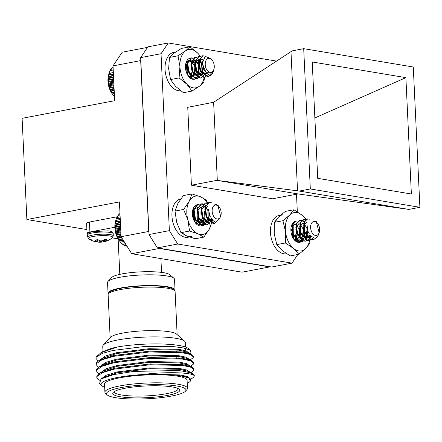 <?xml version="1.0" encoding="UTF-8"?>
<svg xmlns="http://www.w3.org/2000/svg" width="442" height="442" viewBox="0 0 442 442"><rect width="100%" height="100%" fill="white"/><g stroke="black" fill="none" stroke-linecap="round" stroke-linejoin="round"><path stroke-width="0.66" d="M190.845 65.024L191.95 70.781M185.745 63.792L187.436 66.527M190.938 58.04A10.757 6.669 79.2 0 0 185.894 63.184A10.757 6.669 79.2 0 0 188.364 76.151A10.757 6.669 79.2 0 0 192.8 79.262L188.839 76.726M185.806 63.526L188.889 59.841L193.132 61.488L195.762 67.648L194.74 74.361M194.502 74.742L189.452 76.394M186.248 62.377L187.911 61.886M190.944 64.256L192.43 70.383L191.066 75.134M190.795 75.521L189.762 76.521M185.855 63.372L187.402 65.344M188.635 71.742L188.579 72.261M195.85 70.366L194.64 63.968M189.878 58.659L189.159 58.499M194.154 79.278L197.486 76.974L192.718 78.322L187.839 75.383M192.8 79.262A10.757 6.669 79.2 0 0 194.314 79.251A10.757 6.669 79.2 0 0 197.486 76.974M200.325 56.449A19.492 12.083 79.2 0 0 197.707 53.117A19.492 12.083 79.2 0 0 185.325 51.045A19.492 12.083 79.2 0 0 179.922 66.609A19.492 12.083 79.2 0 0 186.894 84.245A19.492 12.083 79.2 0 0 199.276 86.317A19.492 12.083 79.2 0 0 204.221 77.317M178.054 55.797L179.922 66.609L179.098 77.93L186.894 84.245L192.005 91.074L183.419 92.704L175.623 86.394L170.513 79.566L168.651 68.753L169.468 57.432L174.054 53.189L181.331 48.438L189.916 46.802L185.325 51.045L178.054 55.797L169.468 57.432M192.005 91.074L199.276 86.317L203.861 82.079L204.508 77.295M200.607 56.51L197.707 53.117L189.916 46.802M179.098 77.93L170.513 79.566M187.695 70.256A10.757 6.669 79.2 0 0 187.132 67.759M175.701 52.001L173.778 52.366A19.492 12.083 79.2 0 0 165.496 73.433A19.492 12.083 79.2 0 0 180.645 90.732M219.796 218.53L215.016 223.238L213.795 223.315L206.839 217.646L205.331 207.138L209.116 202.453L211.348 202.734M215.265 220.878L211.248 223.95L210.038 224.028L203.082 218.365L201.574 207.85L205.364 203.165L207.348 203.348M212.464 219.436L207.497 224.669L206.281 224.746L199.325 219.077L197.817 208.569L201.602 203.884L202.629 203.845L205.823 205.591M209.342 214.486L208.591 220.497L203.745 225.381L202.524 225.459L195.568 219.796L194.06 209.281L197.845 204.602L198.872 204.558L202.071 206.303M193.403 212.867L193.955 214.818M194.121 215.685L194.165 220.939M214.779 223.276L213.326 223.403L206.37 217.735L204.861 207.226L208.878 202.508M211.022 223.989L209.569 224.116L202.613 218.453L201.104 207.944L205.121 203.221M207.265 224.707L205.812 224.834L198.856 219.166L197.347 208.657L201.132 203.972L202.16 203.933L207.862 209.834L208.121 220.586L203.27 225.47L202.055 225.547L195.099 219.884L193.59 209.37L197.381 204.685M212.177 211.607A7.105 4.403 79.2 0 0 216.138 218.691A7.105 4.403 79.2 0 0 220.895 215.602A7.105 4.403 79.2 0 0 221.155 212.326A7.105 4.403 79.2 0 0 219.265 207.038A7.105 4.403 79.2 0 0 214.326 205.397A7.105 4.403 79.2 0 0 212.177 211.607M218.707 206.315L218.398 205.862L214.895 204.574A7.597 4.707 -100.8 0 1 218.597 206.187L219.265 207.038M220.895 215.602L220.685 216.387L217.796 205.044L218.398 205.862M210.502 217.028L209.851 215.956L208.497 209.16M213.331 220.094L211.188 220.635L206.094 216.668L204.839 209.287L205.116 208.32M211.58 218.541L208.32 221.287L207.431 221.348L202.337 217.387L201.082 210L201.359 209.038M203.607 206.723L205.348 207.049M205.657 207.237L208.143 210.906L208.138 218.525L204.563 222.006L203.674 222.066L198.58 218.099L197.331 210.718L197.602 209.751M204.663 211.033L204.85 219.149L201.27 222.63L199.917 222.779L194.823 218.818L193.574 211.431L193.845 210.469M213.475 220.177L211.657 220.547L206.563 216.58L205.309 209.199L207.828 205.922M211.84 218.834L208.784 221.199L207.9 221.26L202.806 217.293L201.552 209.911L204.071 206.635L205.419 206.773M208.42 210.315L208.53 210.591M209.243 214.193L208.607 218.436L205.027 221.917L204.143 221.972L199.049 218.011L197.801 210.63L200.314 207.353L201.662 207.491M196.557 208.066L197.905 208.204M200.906 211.746L201.093 219.867L200.685 220.773M200.524 221.055L197.95 223.238M193.369 208.746L194.148 208.922M197.149 212.464L197.336 220.58L196.928 221.486M196.773 221.768L195.983 222.807M193.392 213.177L193.878 220.354M119.544 241L119.136 240.442A15.857 9.829 -100.8 0 1 115.495 221.326L115.738 220.409M126.567 246.117L127.202 246.503M125.252 245.675L125.987 246.227L126.92 246.05M123.661 244.769L124.815 245.758L126.534 245.432M122.578 244.067L123.661 245.106L126.042 244.653M121.522 243.199L122.539 244.277L125.462 243.724M120.147 216.878L116.738 217.525L116.174 218.945L114.992 225.039L115.246 230.188L117.152 236.84L119.567 241.028L121.451 243.288L124.793 242.652M123.219 240.139L119.45 240.851L123.329 240.31M120.268 219.447L115.721 220.475L120.274 219.613M120.091 215.724L117.401 216.237L116.843 217.608M120.047 214.729L118.169 215.083L117.522 216.447M120.009 213.9L119.02 214.088L118.29 215.425M119.975 213.254L119.484 214M120.517 242.183L124.075 241.509M120.423 242.144L124.042 241.454M118.683 239.741L122.517 239.012M118.561 239.437L122.335 238.719M117.876 238.337L121.644 237.619M117.754 237.907L121.39 237.216M117.152 236.84L121.053 236.094M117.042 236.282L121.025 235.525M116.522 235.255L120.975 234.409M116.428 234.58L120.942 233.724M115.986 233.608L120.893 232.674M115.926 232.818L120.854 231.879M115.561 231.912L120.81 230.917M115.533 231.017L120.765 230.022M115.246 230.188L120.727 229.149M115.257 229.194L120.677 228.166M115.047 228.459L120.644 227.392M115.108 227.376L120.594 226.332M114.959 226.735L120.561 225.669M115.08 225.569L120.506 224.536M114.992 225.039L120.484 223.995M115.174 223.807L120.428 222.807M115.135 223.387L120.406 222.387M115.39 222.105L120.351 221.16M115.401 221.807L120.335 220.867M116.174 218.945L120.207 218.177M116.257 218.9L120.207 218.149M318.583 234.376L317.671 236.503L313.605 239.691L310.875 239.47L304.577 232.127L304.45 221.945L307.693 218.912L310.024 219.232M313.886 237.266L309.848 240.409L307.118 240.183L300.82 232.846L300.693 222.657L303.941 219.624L305.93 219.812A19.492 12.083 79.2 0 0 302.008 215.155A19.492 12.083 79.2 0 0 289.775 214.978A19.492 12.083 79.2 0 0 285.493 231.586A19.492 12.083 79.2 0 0 293.444 248.371A19.492 12.083 79.2 0 0 305.676 248.548A19.492 12.083 79.2 0 0 310.14 234.912M311.058 235.84L310.157 237.934L306.085 241.122L303.361 240.901L297.063 233.558L296.936 223.376L300.184 220.343L302.477 220.646L304.405 222.039M307.013 226.486L307.118 226.801M307.925 230.906L306.4 238.652L302.334 241.84L299.604 241.614L293.306 234.277L293.179 224.088L296.427 221.055L292.709 224.177L292.836 234.365L299.135 241.702L302.328 241.84M291.985 229.348L292.576 231.464M292.692 232.056L292.726 237.536M313.367 239.73L310.406 239.558L304.107 232.221L303.98 222.033L307.466 218.961M309.61 240.448L306.649 240.271L300.35 232.934L300.223 222.746L303.709 219.68M305.853 241.161L302.892 240.989L296.593 233.647L296.466 223.464L299.715 220.431L301.963 220.718M310.615 226.691A7.105 4.403 79.2 0 0 314.151 234.929A7.105 4.403 79.2 0 0 319.362 232.083A7.105 4.403 79.2 0 0 319.643 230.21A7.105 4.403 79.2 0 0 317.726 223.519A7.105 4.403 79.2 0 0 313.19 221.663A7.105 4.403 79.2 0 0 310.615 226.691M317.257 222.895L314.312 221.039A7.597 4.707 -100.8 0 1 317.533 223.249A7.597 4.707 -100.8 0 1 317.632 223.387M319.362 232.083L319.168 232.801L316.295 221.586L317.013 222.553M309.251 233.708L307.798 231.022L307.113 225.381M311.969 236.52L310.665 237.028L308.671 236.884L304.046 231.741L303.704 224.751M306.267 219.536L302.008 215.155L293.936 209.757L289.775 214.978L282.93 220.713L285.493 231.586L285.372 242.973L293.444 248.371L298.825 254.283L305.676 248.548L309.836 243.327L310.185 234.962L306.903 237.746L304.914 237.603L300.289 232.453L299.947 225.47M302.184 223.182L303.925 223.508M304.24 223.696L307.113 228.796L306.14 236.188L303.146 238.459L301.157 238.315L296.532 233.172L296.19 226.182M298.427 223.901L300.168 224.221M300.483 224.414L303.356 229.508L302.383 236.901L299.389 239.177L297.405 239.028L292.775 233.884L292.433 226.901M294.67 224.613L296.411 224.939M296.726 225.127L299.599 230.227L298.974 236.962M298.869 237.172L296.041 239.791M290.93 228.525L292.085 231.658L292.14 236.266M312.118 236.608L309.14 236.796L304.516 231.652L304.24 224.497L306.411 222.376M310.444 235.249L307.372 237.658L305.383 237.509L300.759 232.365L300.483 225.21L302.654 223.094L303.997 223.232M307.008 226.79L307.146 227.144M307.825 230.613L306.61 236.1L303.621 238.371L301.626 238.227L297.002 233.078L296.726 225.928L298.897 223.807L300.24 223.95M303.251 227.503L303.825 229.42L302.853 236.813L299.389 239.177M295.14 224.525L296.483 224.663M299.494 228.221L300.068 230.138L299.096 237.531L296.123 239.802M292.024 225.21L292.726 225.381M295.737 228.934L296.311 230.851L295.339 238.244L294.521 239.31M291.98 229.647L292.554 231.569L292.427 236.934M211.525 74.952L213.342 71.394A10.757 6.669 -100.8 0 1 211.525 74.952L208.055 76.593L200.906 71.67L198.85 61.151L202.784 55.736L205.464 56.233M209.143 73.786L204.911 77.234L204.298 77.311L197.149 72.389L195.093 61.869L199.033 56.449L201.011 56.631M206.199 72.51L201.165 77.947L200.541 78.024L193.392 73.101L191.336 62.582L195.265 57.167L195.795 57.106L201.69 62.267L202.27 63.814M202.977 67.433L202.48 73.085M202.298 73.659L197.414 78.665L196.784 78.742L189.635 73.82L187.579 63.3L191.513 57.88L192.038 57.819L197.933 62.985L199.055 72.328M187.784 74.471L187.662 75.101M213.293 70.985L208.199 76.61L207.585 76.687L200.436 71.764L198.381 61.245L202.547 55.786M204.69 77.273L203.828 77.4L196.679 72.477L194.624 61.957L198.79 56.504M200.933 77.985L200.071 78.112L192.922 73.19L190.867 62.67L194.8 57.256L197.044 57.543M197.176 78.704L196.314 78.831L189.165 73.908L187.11 63.388L191.275 57.935M206.718 59.383A7.105 4.403 79.2 0 0 206.392 69.057A7.105 4.403 79.2 0 0 212.784 71.339A7.105 4.403 79.2 0 0 213.983 68.991A7.105 4.403 79.2 0 0 212.353 60.427A7.105 4.403 79.2 0 0 206.718 59.383M213.497 70.819L213.674 70.063M213.856 69.466L212.458 72.278L205.922 72.273L202.248 63.372L205.198 56.355L211.072 58.698L212.353 60.427M205.221 71.549L203.812 69.759L202.176 62.366L202.325 61.582M207.243 73.217L205.287 73.913L200.055 70.471L198.419 63.084L201.027 59.289L202.756 59.609M202.458 74.483L201.53 74.626L196.298 71.19L194.662 63.797L197.27 60.007L199.016 60.333M199.314 60.521L201.602 63.648L201.988 71.272L201.569 72.366M201.469 72.571L197.773 75.344L192.541 71.902L190.905 64.515L193.513 60.72L194.336 60.593L198.314 64.272L198.701 71.902L194.474 76.002M194.463 76.002L194.016 76.057L188.784 72.621L187.148 65.228L187.513 63.742M189.751 61.438L191.502 61.764M191.8 61.952L194.088 65.073L194.474 72.703L194.055 73.797M193.955 74.002L192.502 75.858M191.607 76.427L190.59 76.737M185.59 64.703L186.574 66.504L187.027 73.897M207.425 73.311L205.751 73.825L200.524 70.383L198.889 62.996L201.497 59.2L202.85 59.344M202.447 74.483L202 74.538L196.767 71.101L195.132 63.709L198.093 59.88L202.292 64.145M202.889 67.151L202.458 71.184L201.861 72.626M201.707 72.902L198.243 75.256L193.01 71.814L191.375 64.421L193.977 60.631M190.226 61.344L194.557 64.985L195.403 69.35M190.717 76.715L190.314 76.687M190.817 65.736L191.646 70.063M185.679 64.134L187.043 66.416L187.297 74.444M112.218 93.831A15.857 9.829 -100.8 0 1 108.583 74.72L108.041 79.742L108.566 84.919L110.086 89.881L112.218 93.831M113.218 69.996L109.964 70.615L108.903 73.516L113.345 72.67M113.169 68.875L110.655 69.355L110.069 70.726M113.124 67.919L111.439 68.239L110.771 69.598M113.086 67.134L112.312 67.278L111.561 68.609M113.069 66.781L112.804 67.184M114.34 93.781L112.45 94.14L114.467 96.406M110.787 91.4L114.196 90.754M110.671 90.941L114.174 90.273M114.257 91.958L111.456 92.494M111.577 92.826L114.274 92.312M112.329 93.936L114.329 93.555M110.086 89.881L114.119 89.113M109.981 89.295L114.091 88.516M109.478 88.284L114.042 87.411M109.389 87.582L114.008 86.704M108.97 86.621L113.959 85.671M108.909 85.809L113.92 84.853M108.566 84.919L113.876 83.908M108.544 84.002L113.832 82.991M108.279 83.19L113.793 82.14M108.301 82.179L113.743 81.14M108.102 81.461L113.71 80.394M108.18 80.356L113.66 79.311M108.041 79.742L113.627 78.676M108.174 78.56L113.577 77.532M108.102 78.052L113.55 77.013M108.296 76.809L113.495 75.82M108.273 76.416L113.478 75.427M108.539 75.123L113.417 74.195M108.561 74.847L113.406 73.93M108.959 73.366L113.34 72.532M113.384 95.328L114.406 95.135M113.285 95.257L114.401 95.041M292.389 225.061L292.814 225.066M295.853 227.459L297.328 232.818L296.046 238.199L294.924 239.498M292.096 228.171L292.322 228.575M296.085 221.138A10.757 6.669 79.2 0 0 291.317 226.265A10.757 6.669 79.2 0 0 293.786 239.232A10.757 6.669 79.2 0 0 298.891 242.409L294.25 239.791M291.228 226.624L296.947 223.343M299.698 226.304L300.792 235.768L295.35 239.636L293.797 238.84M293.416 237.326L293.886 235.719M291.709 225.398L292.847 224.972M295.98 226.851L297.798 232.73L296.51 238.105L295.168 239.586M293.289 234.221L293.184 237.857M301.217 233.354L299.687 226.343M299.549 242.365L303.328 239.36A10.757 6.669 79.2 0 0 303.256 227.133M293.228 238.409L298.433 241.31L303.328 239.36A10.757 6.669 79.2 0 1 299.737 242.332A10.757 6.669 79.2 0 1 298.891 242.409M298.825 254.283L290.239 255.918L282.173 250.52L276.786 244.608L274.222 233.735L274.338 222.348L278.504 217.121L285.35 211.392L293.936 209.757M282.93 220.713L274.338 222.348M285.372 242.973L276.786 244.608M293.118 238.227A10.757 6.669 79.2 0 0 293.201 233.967M292.433 230.453A10.757 6.669 79.2 0 0 291.985 229.276M193.729 208.602L194.237 208.618M197.254 211.105L198.452 214.425L198.11 220.204L197.336 221.807M197.077 222.177L196.336 222.972M193.502 211.823L193.74 212.265M197.629 204.646A10.757 6.669 79.2 0 0 192.806 209.779A10.757 6.669 79.2 0 0 195.276 222.746A10.757 6.669 79.2 0 0 202.055 225.597L195.701 223.249M192.701 210.193L198.325 206.989M202.547 216.514L202.165 213.304L201.082 210.016L202.314 218.425L198.06 223.221L195.513 222.519M193.281 208.79L194.27 208.508M197.381 210.475L198.922 214.337L198.58 220.116L196.579 223.066M195.242 219.11L194.894 220.889M194.751 221.376L195.038 218.619M201.37 225.768L205.635 220.735C202.497 225.37 198.751 225.624 194.386 221.503M202.055 225.597A10.757 6.669 79.2 0 0 205.635 220.735M207.403 203.298A19.492 12.083 79.2 0 0 200.408 196.729A19.492 12.083 79.2 0 0 189.11 201.436A19.492 12.083 79.2 0 0 187.916 219.983A19.492 12.083 79.2 0 0 198.022 233.824A19.492 12.083 79.2 0 0 209.32 229.116A19.492 12.083 79.2 0 0 211.63 218.597M183.601 209.442L187.916 219.983L189.541 231.033L198.022 233.824L203.812 237.122L195.226 238.757L186.751 235.967L180.955 232.669L176.645 222.127L175.015 211.077L177.839 203.58L183.347 195.574L191.933 193.939L189.11 201.436L183.601 209.442L175.015 211.077M203.812 237.122L209.32 229.116L212.143 221.619L211.978 218.972M207.712 203.055L206.204 200.027L200.408 196.729L191.933 193.939M189.541 231.033L180.955 232.669M194.607 221.74A10.757 6.669 79.2 0 0 194.723 217.807M193.806 213.63A10.757 6.669 79.2 0 0 193.414 212.635M280.598 215.182L279.2 215.447A19.492 12.083 79.2 0 0 270.979 236.857A19.492 12.083 79.2 0 0 286.493 253.747L286.582 253.73M282.808 214.762A19.492 12.083 79.2 0 0 275.421 222.138M180.767 198.944L180.69 198.961A19.492 12.083 79.2 0 0 172.468 220.365A19.492 12.083 79.2 0 0 187.983 237.255L189.391 236.989M182.043 232.459A19.492 12.083 79.2 0 0 191.59 236.569M114.279 391.557A31.968 5.602 177.3 0 0 114.263 391.811A31.968 5.602 177.3 0 0 146.457 395.899A31.968 5.602 177.3 0 0 178.126 388.8A31.968 5.602 177.3 0 0 178.082 388.546M172.109 386.916A33.526 5.873 -2.7 0 1 179.17 389.242A33.526 5.873 -2.7 0 1 146.54 397.706A33.526 5.873 -2.7 0 1 113.263 392.347A33.526 5.873 -2.7 0 1 137.677 386.546A33.526 5.873 -2.7 0 1 172.109 386.916M115.611 397.673A39.763 6.967 -2.7 0 1 107.235 394.921A39.763 6.967 -2.7 0 1 145.937 384.877A39.763 6.967 -2.7 0 1 185.408 391.231A39.763 6.967 -2.7 0 1 156.446 398.115A39.763 6.967 -2.7 0 1 115.611 397.673M107.235 394.921L105.632 393.507A41.321 7.238 -2.7 0 1 104.914 392.253A41.321 7.238 -2.7 0 1 145.849 383.07A41.321 7.238 -2.7 0 1 187.469 388.358A41.321 7.238 -2.7 0 1 186.872 389.678L185.408 391.231M104.914 392.253L104.533 384.197A41.321 7.238 -2.7 0 1 145.473 375.02A41.321 7.238 -2.7 0 1 187.093 380.308L187.469 388.358M187.237 383.347A44.83 7.857 177.3 0 0 189.944 381.573L190.364 381.126L188.983 377.949L184.994 376.656L180.126 375.722C172.192 374.446 162.181 373.965 150.081 374.286L141.904 374.601C167.043 371.396 192.049 372.567 194.209 375.645A48.73 8.536 177.3 0 0 177.75 370.529L133.876 371.407L113.655 374.612L101.058 378.921L99.472 383.667L101.809 385.728A44.83 7.857 177.3 0 0 104.677 387.242M141.904 374.601A44.83 7.857 177.3 0 0 101.809 385.728M189.944 381.573A44.83 7.857 177.3 0 0 184.994 376.656M95.897 358.23A48.73 8.536 -2.7 0 1 95.892 358.169A48.73 8.536 -2.7 0 1 96.218 357.097L102.378 353.373L112.986 350.445L143.462 346.616L174.093 346.672L184.828 348.18L190.485 350.412L189.972 353.445M108.389 363.307L110.246 363.622M187.518 359.981L188.845 359.517M193.314 356.501L193.364 356.097L191.436 354.147L182.286 351.937L149.435 351.169L113.843 355.506L98.964 360.468L96.378 362.882L96.223 364.28M108.688 369.7L110.544 370.009M187.817 366.374L189.148 365.91M193.618 362.893L193.668 362.49L191.734 360.539L182.59 358.329L149.733 357.556L114.141 361.899L99.268 366.86L96.682 369.269L96.527 370.672M188.856 372.512L189.447 372.297M193.916 369.28L193.966 368.882L192.038 366.926L182.889 364.716L150.037 363.948L114.445 368.285L99.566 373.247L96.98 375.661L96.826 377.059M194.22 375.672L194.27 375.269L192.336 373.319L183.192 371.109L177.75 370.529M194.209 375.645L194.077 376.866L190.734 379.308M99.29 380.291L96.804 377.462L97.019 376.457L102.478 372.617L114.484 369.087L150.076 364.744L182.927 365.517L191.071 367.302L194.005 369.678L193.778 370.473L190.911 372.628M98.765 373.772L96.5 371.07L96.721 370.07L102.179 366.225L114.18 362.694L149.772 358.357L182.629 359.125L190.767 360.915L193.701 363.291L193.474 364.086L190.607 366.241M108.726 370.495L107.047 370.175M98.461 367.385L96.201 364.683L96.417 363.678L101.875 359.838L113.876 356.307L149.473 351.965L182.325 352.738L190.463 354.523L193.403 356.898L193.176 357.694L190.303 359.849M108.423 364.109L106.749 363.788M98.163 360.992L95.897 358.291L96.218 357.097M150.081 374.286L180.087 374.921L187.524 376.523L190.204 378.706M101.317 378.766L106.312 375.192L117.274 371.932L149.783 367.899L179.789 368.534L187.065 370.076L189.889 372.136M101.014 372.374L106.014 368.799L116.975 365.54L149.479 361.506L179.485 362.142L186.762 363.689L189.585 365.749M189.541 366.285L189.298 366.738M106.798 371.065L105.528 370.661M100.715 365.982L105.71 362.407L116.671 359.147L149.181 355.119L179.187 355.755L186.463 357.296L189.287 359.357M189.242 359.893L188.999 360.352M179.087 364.28L176.988 364.722M106.494 364.678L105.224 364.274M100.411 359.595L105.411 356.02L116.373 352.76L148.877 348.727L178.883 349.362L186.159 350.909L188.983 352.97M188.938 353.506L188.695 353.959M178.783 357.893L176.69 358.329M106.196 358.285L104.925 357.882M100.218 353.164L111.539 348.285L117.434 346.992L100.958 352.694L96.632 356.583M180.126 375.722L188.983 377.949M101.058 378.921L103.782 377.275L117.312 372.728L149.821 368.694L179.828 369.33L188.22 371.335L192.336 373.319M189.646 372.352L189.905 372.844M101.003 373.286L101.903 372.053M99.566 373.247L103.478 370.888L117.008 366.341L149.518 362.307L179.524 362.943L187.922 364.948L192.038 366.926M189.347 365.965L189.635 366.832M181.728 370.921L181.441 370.993M105.566 371.462L104.434 371.042M100.704 366.899L101.599 365.661M99.268 366.86L103.179 364.495L116.71 359.948L149.219 355.915L179.225 356.55L187.618 358.556L191.734 360.539M189.043 359.573L189.331 360.445M181.424 364.528L179.126 365.081M105.262 365.07L104.135 364.65M100.4 360.506L101.301 359.269M98.964 360.468L102.875 358.108L116.406 353.561L148.915 349.528L178.922 350.163L187.32 352.169L191.436 354.147M188.745 353.186L189.032 354.053M181.126 358.142L178.822 358.694M104.964 358.683L103.831 358.263M100.958 352.694L102.572 351.716L111.539 348.285M117.434 346.992A44.83 7.857 -2.7 0 1 188.391 348.567L190.419 350.357M186.695 352.688A44.83 7.857 -2.7 0 1 185.563 353.252M106.925 358.064A44.83 7.857 -2.7 0 1 105.456 357.711M109.168 357.434A41.321 7.238 -2.7 0 1 107.677 357.037M183.347 347.865A41.321 7.238 -2.7 0 1 185.668 350.097M184.099 352.208A41.321 7.238 -2.7 0 1 183.016 352.832M102.975 351.092L102.748 346.318A41.321 7.238 -2.7 0 1 103.345 345.003A41.321 7.238 -2.7 0 1 133.445 337.854A41.321 7.238 -2.7 0 1 175.883 338.307A41.321 7.238 -2.7 0 1 184.585 341.174A41.321 7.238 -2.7 0 1 185.303 342.428L185.524 347.053M103.345 345.003L110.66 337.218A33.526 5.873 -2.7 0 1 143.39 330.837A33.526 5.873 -2.7 0 1 176.568 334.108L184.585 341.174M110.152 337.76L108.119 294.731A33.526 5.873 -2.7 0 1 141.335 287.283A33.526 5.873 -2.7 0 1 175.098 291.576L177.132 334.6M104.108 239.785L104.34 241.431A19.807 9.569 87.1 0 0 104.798 241.155L104.898 241.105A19.868 15.442 91.8 0 0 107.102 239.868A6.973 1.221 -2.7 0 0 104.644 239.453A19.868 14.835 -73.3 0 1 102.345 240.675L102.207 240.719A19.807 18.321 -50.9 0 1 101.251 240.918L100.942 240.923A19.807 16.774 60.6 0 1 100.052 240.785L99.925 240.746A19.868 11.962 73.1 0 1 97.947 239.647A6.973 1.221 -2.7 0 0 94.964 240.216A19.868 12.569 -94.5 0 0 96.831 241.338L96.909 241.382A19.807 5.823 -90.5 0 0 97.196 241.636L97.284 239.735L97.212 241.663M91.207 239.586A12.155 2.127 -2.7 0 1 88.787 238.851A12.155 2.127 -2.7 0 1 100.478 235.68A12.155 2.127 -2.7 0 1 112.412 237.735A19.868 19.868 0 0 1 105.986 241.244A19.868 11.962 73.1 0 1 104.66 241.536L104.588 241.542A19.807 5.221 79.2 0 1 104.312 241.487M96.781 241.757L96.776 241.835A19.868 15.442 91.8 0 0 99.146 242.199L99.29 242.205A19.807 18.929 103.4 0 0 100.251 242.21L100.561 242.199A19.807 17.376 -100.8 0 0 101.445 242.144L101.566 242.128A19.868 12.569 -94.5 0 0 103.472 241.641L103.279 240.238M97.163 241.691A19.807 8.962 -81.8 0 1 96.699 241.768L96.599 241.768A19.868 14.835 -73.3 0 1 94.317 241.42A6.973 1.221 -2.7 0 0 94.61 241.514A6.973 1.221 -2.7 0 0 96.776 241.835M173.424 289.864A31.968 5.602 177.3 0 0 141.274 286.024A31.968 5.602 177.3 0 0 109.627 292.869M104.4 241.509A6.973 1.221 -2.7 0 1 103.472 241.641M108.373 293.952A33.526 5.873 -2.7 0 1 108.047 293.201A33.526 5.873 -2.7 0 1 141.263 285.753A33.526 5.873 -2.7 0 1 175.026 290.04A33.526 5.873 -2.7 0 1 174.778 290.819M112.412 237.735L113.307 235.89A12.807 2.243 -2.7 0 0 100.406 234.254A12.807 2.243 -2.7 0 0 87.72 237.1L88.787 238.851A19.868 19.868 0 0 0 94.61 241.514M108.047 293.201L107.544 282.466A33.526 5.873 -2.7 0 1 108.03 281.394A33.526 5.873 -2.7 0 1 132.445 275.593A33.526 5.873 -2.7 0 1 166.877 275.963A33.526 5.873 -2.7 0 1 173.938 278.289A33.526 5.873 -2.7 0 1 174.524 279.305L175.026 290.04M108.03 281.394L111.682 277.504A29.631 5.194 -2.7 0 1 133.263 272.377A29.631 5.194 -2.7 0 1 163.695 272.703A29.631 5.194 -2.7 0 1 169.932 274.753L173.938 278.289M114.848 227.265L89.897 232.011L89.428 222.044A7.796 1.365 177.3 0 0 86.593 223.243L87.063 233.21A7.796 1.365 -2.7 0 1 89.897 232.011M87.914 233.779A7.796 1.365 -2.7 0 1 87.063 233.21M112.213 237.901L118.102 238.884M117.185 216.762L89.428 222.044M26.874 219.53L119.439 201.906L121.08 236.719L148.733 231.453L140.678 60.615L113.025 65.88L114.666 100.693L22.1 118.318L26.874 219.53L86.892 229.575M131.71 253.714L242.061 272.184L269.708 266.918L159.363 248.448L131.71 253.714L121.08 236.719M113.025 65.88L122.207 52.206L147.545 47.382M276.554 61.095L168.258 42.968L161.032 53.736L169.374 230.641L177.739 244.023L157.391 247.896L271.653 267.023L292.007 263.145L297.831 254.47M157.391 247.896L149.02 234.514L169.374 230.641M161.032 53.736L140.678 57.609L149.02 234.514M140.678 57.609L147.91 46.841L168.258 42.968M405.883 77.643L312.229 61.963L317.715 178.336L411.369 194.01L405.883 77.643L314.87 117.937M310.317 188.966L419.9 207.309L413.281 67.013L303.698 48.67L310.317 188.966L299.273 191.071L297.543 190.833L290.98 51.653L292.654 50.769L303.698 48.67M298.007 193.933L216.895 180.358L191.414 185.209L272.526 198.784L298.007 193.933L408.856 209.409L419.9 207.309M191.414 185.209L187.745 107.323L213.624 102.262L217.309 180.413L216.895 180.358M408.856 209.409L299.273 191.071M297.543 190.833L217.309 180.413M290.98 51.653L213.624 102.262M297.322 211.768L296.494 194.22M177.739 244.023L292.007 263.145M104.798 241.155L104.605 239.481M104.704 239.459L104.898 241.105M104.306 241.454L104.069 239.807L104.295 241.476M101.445 242.144L101.456 240.879M101.583 240.857L101.566 242.128M100.251 242.21L100.201 240.813M100.511 240.862L100.561 242.199M99.146 242.199L98.975 240.277M99.124 240.354L99.29 242.205M96.831 241.338L96.881 239.796M96.958 239.785L96.909 241.382M87.621 234.945A12.807 2.243 -2.7 0 1 96.041 232.431A12.807 2.243 -2.7 0 1 110.285 232.459A12.807 2.243 -2.7 0 1 113.207 233.735C113.119 232.028 111.367 231.072 107.953 230.868L92.605 231.591C86.715 233.481 88.886 232.464 87.621 234.945L87.72 237.1M203.276 225.47L203.745 225.381M207.033 224.757L207.502 224.669M210.79 224.039L211.259 223.95M214.547 223.326L215.016 223.238M197.375 204.69L197.845 204.602M201.132 203.972L201.602 203.884M204.889 203.259L205.359 203.171M208.646 202.541L209.116 202.453M212.547 220.486L212.077 220.575M208.79 221.199L208.32 221.287M205.033 221.912L204.563 222.006M305.615 241.21L306.085 241.122M309.372 240.498L309.842 240.409M313.129 239.785L313.599 239.691M299.715 220.431L300.184 220.343M303.472 219.718L303.941 219.624M307.229 219L307.698 218.912M311.129 236.94L310.66 237.034M307.372 237.658L306.903 237.746M303.615 238.371L303.146 238.459M196.944 78.753L197.414 78.665M200.701 78.035L201.171 77.947M204.458 77.322L204.928 77.234M208.215 76.604L208.685 76.516M191.038 57.968L191.508 57.88M194.795 57.256L195.265 57.167M198.552 56.537L199.022 56.449M202.309 55.825L202.779 55.736M213.983 68.991L213.856 69.46M201.491 59.2L201.022 59.289M197.734 59.919L197.27 60.007M206.21 73.764L205.74 73.853M198.701 75.195L198.226 75.284M112.561 355.788L112.6 356.589M112.865 362.18L112.903 362.976M113.163 368.567L113.202 369.368M176.358 351.318L176.397 352.119M176.656 357.711L176.695 358.512M176.96 364.103L176.999 364.899M194.303 376.07L194.27 375.269M194.005 369.678L193.966 368.877M193.701 363.285L193.668 362.49M193.403 356.898L193.364 356.097M96.804 377.462L96.765 376.667M96.5 371.076L96.461 370.274M96.201 364.683L96.163 363.882M113.307 235.89L113.207 233.735M161.551 272.388L160.899 258.598M119.804 274.36L118.136 238.94"/></g></svg>
